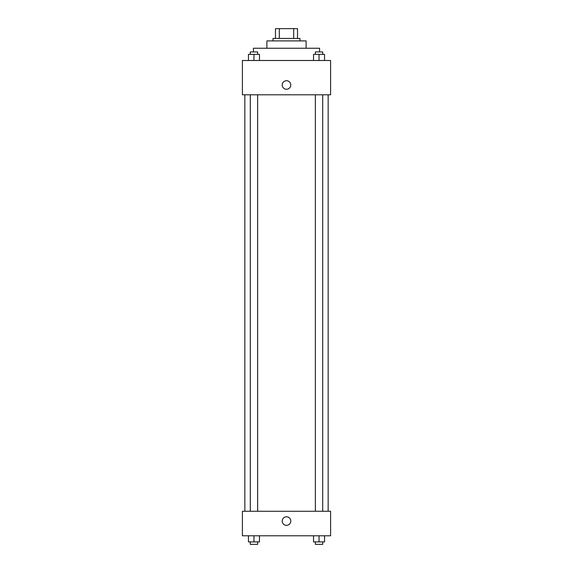 <?xml version="1.0" encoding="UTF-8"?>
<svg xmlns="http://www.w3.org/2000/svg" width="573" height="573" viewBox="0 0 573 573"><rect width="100%" height="100%" fill="white"/><g stroke="black" fill="none" stroke-linecap="round" stroke-linejoin="round"><path stroke-width="0.86" d="M279.309 38.448L279.309 28.65L275.477 28.65L275.477 38.448L275.477 28.65M279.309 28.65L297.523 28.65L297.523 38.448M293.691 38.448L293.691 28.65M273.027 40.898L273.027 38.448L299.973 38.448L299.973 40.898M266.903 48.247L266.903 40.898L306.097 40.898L306.097 48.247M253.424 51.921L253.424 48.247L319.576 48.247L319.576 51.921M242.4 60.502L330.6 60.502L330.6 94.796L242.4 94.796L242.4 60.502M282.21 84.997A4.29 4.29 0 0 1 288.642 81.287A4.29 4.29 0 0 1 288.642 88.708A4.29 4.29 0 0 1 282.21 84.997M242.4 511.274L330.6 511.274L330.6 535.776L242.4 535.776L242.4 511.274M286.5 525.362A4.29 4.29 0 0 1 282.79 518.93A4.29 4.29 0 0 1 290.21 518.93A4.29 4.29 0 0 1 286.5 525.362M313.524 535.776L313.524 541.9L324.547 541.9L324.547 535.776L324.547 541.9M319.032 541.9L319.032 535.776M322.706 541.9L322.706 544.35L315.358 544.35L315.358 541.9M248.453 535.776L248.453 541.9L259.476 541.9L259.476 535.776L259.476 541.9M253.968 541.9L253.968 535.776M257.642 541.9L257.642 544.35L250.294 544.35L250.294 541.9M313.524 60.502L313.524 54.371L324.547 54.371L324.547 60.502L324.547 54.371M319.032 60.502L319.032 54.371M322.706 54.371L322.706 51.921L315.358 51.921L315.358 54.371M248.453 60.502L248.453 54.371L259.476 54.371L259.476 60.502L259.476 54.371M253.968 60.502L253.968 54.371M257.642 54.371L257.642 51.921L250.294 51.921L250.294 54.371M328.15 511.274L328.15 94.796M244.85 511.274L244.85 94.796M315.358 94.796L315.358 511.274M322.706 94.796L322.706 511.274M257.642 511.274L257.642 94.796M250.294 511.274L250.294 94.796"/></g></svg>
